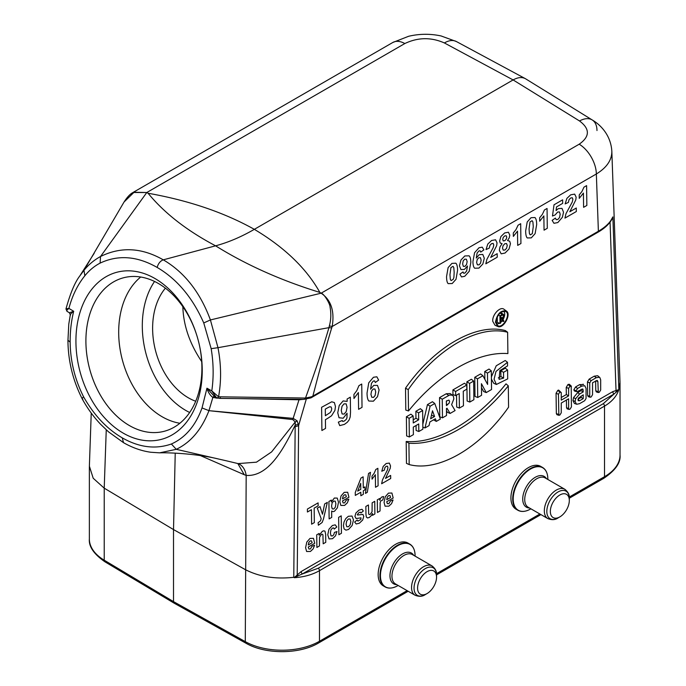 <?xml version="1.0" encoding="UTF-8"?>
<svg xmlns="http://www.w3.org/2000/svg" width="686" height="686" viewBox="0 0 686 686"><rect width="100%" height="100%" fill="white"/><g stroke="black" fill="none" stroke-linecap="round" stroke-linejoin="round"><path stroke-width="1.03" d="M389.434 588.031A24.705 14.26 -60 0 1 385.06 586.882L383.268 585.844A24.705 14.26 -60 0 1 383.268 557.315A24.705 14.26 -60 0 1 407.973 543.055L409.765 544.084A24.705 14.26 -60 0 1 412.955 547.299M522.192 511.387A24.705 14.26 -60 0 1 517.827 510.23L516.035 509.192A24.705 14.26 -60 0 1 516.035 480.672A24.705 14.26 -60 0 1 540.74 466.403L542.532 467.44A24.705 14.26 -60 0 1 545.713 470.647M588.228 396.619L587.653 395.488L587.448 381.982L589.171 379.101L594.256 376.168L597.695 375.722L599.873 377.6L600.687 379.941L600.687 390.017L599.29 392.281L598.278 392.546L597.883 381.57L597.257 380.43M596.374 391.912L595.791 390.788L595.645 380.962M406.472 463.384L406.198 441.475C436.733 443.996 475.998 421.324 506.019 383.843L508.3 385.841C478.322 423.065 439.409 445.531 408.916 443.225L409.182 464.568L406.472 463.384M405.52 388.182L405.795 410.082L408.504 410.965L408.23 389.631L405.52 388.182C434.109 346.953 476.187 322.703 505.342 330.566L507.623 332.264L507.889 353.59C477.413 351.275 438.5 373.741 408.504 410.965M467.123 401.001L466.874 381.836L471.368 379.247L473.649 381.064L469.593 383.405L469.833 402.056L467.123 401.001M439.769 416.788L439.529 397.631L446.234 393.755L450.205 393.55L452.537 395.247L449.664 395.016L442.238 399.201L442.479 417.851L439.769 416.788M442.479 417.851L446.535 415.51L446.449 408.539L446.998 408.221L450.085 413.461L447.452 412.355L446.475 410.682M406.627 435.919L406.386 416.762L410.88 414.173L413.161 415.99L409.105 418.331L409.336 436.982L406.627 435.919M413.204 419.841L415.956 418.254L415.87 411.291L420.355 408.693L422.636 410.52L418.589 412.861L415.87 411.291M409.336 436.982L413.392 434.641L413.298 427.095L418.726 423.965L418.82 431.511L416.11 430.448L416.05 425.509M422.816 424.317L427.447 404.603L432.437 401.722L434.778 403.505L430.105 406.206L427.447 404.603M430.105 406.206L424.994 427.944L429.024 425.62L429.882 421.959L435.387 418.786L436.33 421.401L433.518 419.866M452.957 394.553L452.897 389.905L464.482 383.225L466.763 385.043L455.615 391.474L455.667 395.616L452.957 394.553M455.667 395.616L459.217 393.567L459.397 408.084L456.687 407.021L456.533 395.11M475.004 396.448L474.763 377.283L480.552 373.947L482.91 375.722L477.482 378.852L477.713 397.503L475.004 396.448M484.848 379.307L484.745 371.52L489.041 369.042L491.313 370.869L487.463 373.09L484.745 371.52M477.713 397.503L481.572 395.282L481.426 383.688L486.22 392.598L483.587 391.492L481.478 387.556M497.65 326.416L495.009 325.25L492.771 321.357C491.956 314.9 500.266 306.007 504.03 309.309L506.362 311.015C500.797 310.046 497.161 313.768 495.464 322.18L497.642 326.416C503.138 329.503 511.782 314.282 506.371 311.024M507.597 369.994L507.709 378.886L496.381 384.46L494.074 379.247L495.987 371.443L507.494 362.268L507.546 365.93L499.845 370.594L499.134 379.349L503.61 378.089L503.541 372.335L507.597 369.994L505.316 368.176L500.823 370.766L500.9 376.571L498.285 377.917M507.494 362.268L505.222 360.519L496.252 365.767L491.39 376.888M491.425 379.135L493.714 383.277L496.355 384.452M574.405 403.454L576.394 404.097L575.108 401.43L575.683 398.703L579.567 394.038L583.246 391.912L582.766 388.936L577.535 391.423L576.532 391.68L576.129 390.771L577.535 388.499L581.599 386.149L584.772 385.729L586.058 388.396L586.058 398.463L584.652 400.727L579.567 403.668L576.746 404.243L574.405 403.454L572.964 400.564L573.547 397.606L577.681 392.572L581.025 390.634L581.008 389.416M574.431 390.994L573.83 389.845L575.554 386.964L579.627 384.614L583.546 384.512M561.259 397.494L566.336 394.561L566.224 387.419L567.965 384.512L569.234 384.246L571.189 385.952L571.429 406.909L570.023 409.173L569.02 409.439L568.625 408.53L568.625 398.798L561.259 403.051L561.259 412.783L559.853 415.047L558.85 415.313L558.447 394.261L559.853 391.998L561.259 392.641L561.259 400.135L568.625 395.882L568.625 388.387L570.023 386.124L571.429 386.767M567.108 408.805L566.533 407.681L566.413 400.067M556.938 414.687L556.355 413.555L556.054 393.292L557.795 390.385L558.644 390.077L561.259 392.641M497.256 316.923L497.324 322.377L500.034 323.432L499.94 315.817L498.439 314.951M499.94 315.817L502.212 314.505L503.55 314.471L500.694 312.567M500.557 320.19L503.327 321.537L501.783 318.913L500.548 319.625L500.591 323.115L500.034 323.432M503.936 311.161C505.213 313.348 504.913 316.169 503.044 319.625M502.092 321.014L500.591 322.591M499.665 323.295L496.535 324.229M175.23 453.146L173.515 529.583L245.288 569.594C259.205 576.78 275.36 579.344 293.771 577.303L295.186 425.114C284.278 447.598 268.981 477.019 246.18 475.398L244.259 474.738M106.253 429.83L104.212 488.149L173.515 529.583L173.515 601.622L245.279 641.633L246.18 475.398A21.172 14.226 -72.7 0 0 237.888 463.556M89.377 466.188L93.202 478.236L104.212 488.166M217.994 398.189L212.849 397.451C210.027 395.282 208.055 392.203 206.949 388.207L211.794 390.909C213.775 377.283 213.569 363.203 211.168 348.677L203.751 322.943C192.595 297.604 177.065 279.099 157.154 267.437C137.226 256.05 118.206 254.609 100.113 263.107L100.533 256.504C120.907 246.48 141.831 247.595 163.277 259.84C184.483 272.256 200.192 292.296 210.413 319.95L321.134 293.196L579.19 144.206C589.969 136.625 590.08 128.874 579.524 120.968L513.111 79.936L254.335 229.338C284.561 247.372 306.402 268.398 319.856 292.416C280.951 280.428 246.197 264.89 215.584 245.82C186.901 230.668 164.4 213.14 148.073 193.246L146.778 192.526L134.087 192.243L124.046 202.018L83.966 270.318C88.648 264.607 94.162 260.003 100.525 256.513L146.778 192.526L132.99 192.483M203.751 322.943L210.413 319.95L217.976 347.691L328.946 327.659L329.366 325.893C331.012 319.968 331.244 313.734 330.077 307.174C330.086 303.812 323.998 293.522 321.134 293.196L319.856 292.416M321.134 293.196C331.029 299.876 334.717 310.972 332.187 326.502L331.715 327.874C326.253 345.761 319.976 368.502 312.876 396.088L598.381 231.251C605.832 226.886 610.669 222.101 612.881 216.887L609.674 222.624M148.073 193.246C188.736 200.466 224.159 212.497 254.335 229.338C241.189 236.927 228.275 242.424 215.584 245.82L163.277 259.84C160.275 260.997 158.234 263.527 157.154 267.437M579.19 144.206A24.705 14.26 60 0 1 596.348 173.987L332.187 326.502L329.366 325.893M525.673 78.839L525.244 78.598C521.832 76.875 517.784 77.321 513.111 79.936L444.391 42.952A24.705 14.269 -61.7 0 1 456.404 41.546L441.089 35.955C430.251 33.631 419.429 33.743 408.624 36.281L392.778 42.498A24.705 14.26 60 0 1 404.826 43.544L146.778 192.526M611.809 219.469L612.881 216.887L618.849 389.734C616.594 396.362 611.818 401.816 604.52 406.103L319.487 570.666C312.387 574.705 304.001 577.046 294.32 577.706L293.771 577.303M618.978 388.988L620.007 382.274M579.524 120.968A24.705 14.252 -58.3 0 1 592.207 119.947C601.005 125.084 610.943 135.631 611.835 151.349C611.878 160.095 606.716 167.641 596.348 173.987L598.381 231.251A2.118 1.226 60 0 1 597.943 232.245L310.972 397.863A2.118 1.089 63.4 0 0 311.384 396.825L312.876 396.088L311.641 397.1M525.785 78.916L592.207 119.947A24.705 14.252 -58.3 0 1 596.983 130.529M456.404 41.546L525.124 78.53M603.286 403.685L614.03 394.021L302.406 573.933L318.253 568.248L603.286 403.685A2.118 1.226 60 0 1 604.52 406.103L604.52 476.693A52.942 30.561 0 0 0 620.033 455.084L620.033 382.908M226.697 460.881L238.068 463.599L256.47 462.175L271.613 451.903L295.237 421.967L292.793 419.566L208.947 410.674L293.162 418.383L299.01 399.775L237.819 398.592M202.027 407.947L206.949 388.207L214.461 396.465A2.118 1.123 113.5 0 0 212.849 397.451L208.964 410.64C201.658 429.53 190.768 442.427 176.276 449.313L171.38 443.996C185.383 437.685 195.604 425.672 202.027 407.947L208.964 410.64M154.907 278.49A86.47 61.14 75 0 1 184.122 425.054A86.47 61.14 75 0 1 78.221 363.914A86.47 61.14 75 0 1 154.907 278.49M159.684 452.829L176.285 449.321L226.646 460.872M65.993 308.923L65.976 308.94C70.315 293.214 74.928 282.212 79.825 275.926L83.966 270.318L84.85 275.746C77.629 284.716 72.313 295.606 68.892 308.4L73.694 311.273C71.181 313.176 70.109 314.505 70.461 315.234M211.168 348.677L217.976 347.691C221.235 364.626 221.424 380.996 218.56 396.791L305.51 398.034C315.543 370.363 323.355 346.902 328.946 327.659L331.715 327.874M200.415 455.59L244.259 474.721L237.845 463.582M298.401 424.102A7.057 3.953 -1.7 0 1 295.186 425.114L295.237 421.967A7.057 4.45 -21.1 0 0 297.167 420.861L298.624 425.517L297.218 574.508A2.118 0.695 -136.1 0 0 298.144 575.768L294.32 577.706M303.418 399.346L299.01 399.775A2.118 0.875 91 0 1 299.13 399.295M292.793 419.566A7.057 2.967 -84 0 0 293.162 418.383L297.167 420.861M304.515 399.269L305.51 398.034L311.384 396.825M220.403 397.177A2.118 0.875 90.6 0 1 219.606 398.386L303.975 399.355A2.118 0.875 90.7 0 1 303.752 399.278M304.798 398.043A2.118 0.875 90.7 0 1 303.984 399.355L310.972 397.863M69.466 312.747L73.694 311.273C71.258 321.039 70.083 331.329 70.152 342.143C70.384 361.248 74.86 379.461 83.581 396.8C82.02 398.214 81.771 399.003 82.843 399.158M83.581 396.8C94.025 415.236 106.922 428.922 122.262 437.865L123.514 442.659M67.923 340.959L68.78 324.186L70.298 314.823L69.38 312.747L66.979 311.315L65.967 308.94M67.211 311.401C66.353 311.007 66.919 310.003 68.892 308.4L66.233 308.846M216.853 397.794A2.118 1.115 -66.8 0 0 216.948 397.846A2.118 1.115 -66.8 0 0 218.56 396.791L211.794 390.909L216.322 397.537L219.597 398.386M294.191 577.621L301.171 571.541A2.118 1.226 -120 0 0 302.406 573.933L298.144 575.768M618.849 389.734L614.03 394.021A2.118 1.226 -120 0 1 612.795 391.629L618.875 389.597M295.203 426.546A7.057 3.91 0.5 0 0 298.624 425.517L306.248 399.243M300.194 399.775A2.118 0.986 90 0 1 300.322 399.312M216.27 398.154A2.118 0.875 91 0 1 216.45 397.606M213.921 396.199L214.461 396.465A2.118 1.123 113.5 0 1 214.547 396.508M610.068 222.281L616.019 390.171A2.118 1.483 -105.2 0 0 616.362 392.092M201.701 361.599C189.679 343.669 183.394 325.361 182.845 306.676M174.261 603.243L173.515 601.622L104.221 560.196A3.533 2.075 120.9 0 0 104.949 561.808C93.845 554.117 88.648 546.493 89.36 538.964A52.942 30.561 0 0 0 104.221 560.196L104.221 488.149M409.105 418.331L406.386 416.762M418.82 431.511L422.876 429.17L422.636 410.52M418.589 412.861L418.674 419.823L415.956 418.254M418.674 419.823L413.246 422.962L413.161 415.99M434.572 416.496L432.514 410.768L430.637 418.769L434.572 416.496L431.494 415.133M424.994 427.944L422.85 427.164M436.33 421.401L440.361 419.069L434.778 403.505M446.406 405.563L446.346 400.993L448.901 400.118L449.604 401.31L449.21 403.025L446.406 405.563M446.363 401.867L446.826 400.718M442.238 399.201L439.529 397.631M450.085 413.461L455.084 410.571L451.611 404.671L453.849 398.892L453.472 396.448L452.537 395.247M455.615 391.474L452.897 389.905M459.397 408.084L463.453 405.743L463.273 391.226L466.814 389.176L466.763 385.043M469.593 383.405L466.874 381.836M469.833 402.056L473.889 399.715L473.649 381.064M477.482 378.852L474.763 377.283M486.22 392.598L491.553 389.519L491.313 370.869M487.463 373.09L487.609 384.434L482.91 375.722M408.23 389.631C436.708 348.685 478.296 324.598 507.623 332.264M496.021 321.854L497.513 325.421C502.529 329.64 511.593 313.674 505.462 311.41C500.446 311.247 497.307 314.728 496.021 321.854M408.916 443.225L406.198 441.475M409.182 464.568C438.277 472.268 479.866 448.344 508.575 407.167L508.3 385.841M503.541 372.335L500.823 370.766M503.61 378.089L500.9 376.571M500.506 316.143L500.54 318.973L502.255 317.987C503.807 316.143 503.79 315.2 502.221 315.157L500.506 316.143M503.018 315.063L502.221 315.157M503.55 314.471L503.91 316.315L502.409 318.544L503.953 321.177L503.327 321.537M578.109 400.59L579.567 400.753L583.246 398.626L583.246 394.827L578.409 398.172L578.247 400.744M577.981 399.226L581.128 397.408L583.246 398.626M581.128 397.408L581.111 396.062M581.025 390.634L583.246 391.912M583.057 384.169L583.554 384.52M597.112 380.396L592.55 382.754L592.55 394.716L591.143 396.98L590.14 397.245L589.737 396.337L589.737 382.908L591.143 380.644L596.237 377.703L599.41 377.274L597.695 375.722M566.336 394.561L568.625 395.882M195.699 401.25A65.29 46.168 75 0 1 155.713 351.361A65.29 46.168 75 0 1 165.403 288.163M154.547 281.449A79.404 56.149 -105 0 0 189.662 412.483M158.432 283.507A79.404 56.149 -105 0 0 123.351 277.821A79.404 56.149 -105 0 0 85.99 345.144A79.404 56.149 -105 0 0 129.371 425.543A79.404 56.149 -105 0 0 164.451 431.228A79.404 56.149 -105 0 0 201.821 363.906A79.404 56.149 -105 0 0 158.432 283.507A79.404 56.149 75 0 1 185.263 418.108A79.404 56.149 75 0 1 88.005 361.959A79.404 56.149 75 0 1 158.432 283.507M569.311 498.439C569.68 494.983 568.162 491.922 564.775 489.247A16.944 9.784 -60 0 0 547.831 499.022A16.944 9.784 -60 0 0 547.831 518.59C551.844 520.185 555.257 519.962 558.07 517.921L559.827 516.901A13.411 7.743 -60 0 1 550.343 511.43A13.411 7.743 -60 0 1 559.827 495A13.411 7.743 -60 0 1 569.311 500.48A13.411 7.743 -60 0 1 559.827 516.901L558.07 517.921A15.907 9.184 -60 0 1 546.819 511.43A15.907 9.184 -60 0 1 558.07 491.948A15.907 9.184 -60 0 1 569.311 498.439L569.311 500.48M547.848 479.034C547.745 473.349 545.97 469.49 542.532 467.44A24.705 14.26 -60 0 0 517.827 481.701A24.705 14.26 -60 0 0 517.827 510.23C521.317 512.185 525.553 511.79 530.527 509.038L530.913 508.815L530.527 509.038A24.499 14.14 -60 0 1 513.205 499.039A24.499 14.14 -60 0 1 530.527 469.035A24.499 14.14 -60 0 1 547.848 479.034L547.848 479.48M436.553 575.091C436.913 571.635 435.404 568.574 432.009 565.899A16.944 9.784 -60 0 0 415.064 575.674A16.944 9.784 -60 0 0 415.064 595.234C419.086 596.837 422.49 596.614 425.303 594.573L427.069 593.553A13.411 7.743 -60 0 1 417.585 588.082A13.411 7.743 -60 0 1 427.069 571.652A13.411 7.743 -60 0 1 436.553 577.132A13.411 7.743 -60 0 1 427.069 593.553L425.303 594.573A15.907 9.184 -60 0 1 414.052 588.082A15.907 9.184 -60 0 1 425.303 568.6A15.907 9.184 -60 0 1 436.553 575.091L436.553 577.132M415.09 555.686C414.979 550 413.204 546.133 409.765 544.084A24.705 14.26 -60 0 0 385.06 558.353A24.705 14.26 -60 0 0 385.06 586.882C388.55 588.837 392.786 588.434 397.769 585.69L398.146 585.467L397.769 585.69A24.499 14.14 -60 0 1 380.438 575.691A24.499 14.14 -60 0 1 397.769 545.687A24.499 14.14 -60 0 1 415.09 555.686L415.09 556.123M586.599 185.632L586.847 205.457L583.597 207.326L583.417 193.075L579.25 198.365L579.207 194.935L581.951 191.497L583.957 187.158L586.599 185.632M569.826 211.742L576.291 208.012L576.334 211.528L564.93 218.114L565.993 213.689L572.244 202.061L572.887 199.352L572.278 197.748L570.658 197.997L569.046 199.652L568.377 202.421L565.135 203.914L566.893 198.383L570.701 194.815L574.662 194.112L576.154 197.199L575.768 199.978L569.826 211.742M552.144 220.377L555.377 218.114L556.226 219.666L557.812 219.511L559.527 217.548L560.188 214.238L559.459 211.923L557.624 212.06L555.128 214.958L552.479 216.03L554.022 204.797L562.623 199.832L562.666 203.373L556.526 206.915L556.063 210.559L558.275 208.647L561.971 208.355L563.54 212.24L562.374 217.291L557.812 222.556L553.962 223.302L552.144 220.377M547.051 208.467L547.299 228.292L544.049 230.17L543.869 215.91L539.702 221.201L539.659 217.771L542.394 214.332L544.41 209.993L547.051 208.467M520.683 223.696L520.931 243.513L517.681 245.391L517.501 231.131L513.334 236.421L513.291 232.991L516.026 229.553L518.041 225.214L520.683 223.696M489.272 248.092L486.031 249.584L487.789 244.053L491.596 240.486L495.558 239.783L497.041 242.87L496.664 245.648L490.722 257.413L497.178 253.683L497.23 257.199L485.825 263.784L486.888 259.359L493.14 247.732L493.783 245.022L493.174 243.419L491.553 243.667L489.941 245.322L489.272 248.092M483.887 249.884L480.74 252.105L480.123 250.784L478.854 250.973L477.122 253.057L476.281 258.056L479.282 254.652L482.798 254.437L484.307 258.253L482.841 263.999L478.939 268.097L474.686 268.217C473.563 267.3 472.98 265.079 472.937 261.555L474.558 252.74L479.008 247.749L482.224 247.157L483.887 249.884M459.886 274.16L463.024 271.939L463.65 273.251L464.945 273.045L466.643 270.979L467.492 265.988L464.439 269.409L460.958 269.607L459.448 265.774L460.923 260.045L464.808 255.955L469.07 255.827C470.193 256.744 470.776 258.965 470.828 262.515L469.198 271.322L464.739 276.304L461.507 276.93L459.886 274.16M393.189 498.002L386.715 501.74L387.376 503.695L388.876 503.661L390.497 500.9L393.078 499.974L391.543 503.661L388.876 506.165L385.078 506.191L384.057 502.401L385.266 496.758L388.456 493.131L391.912 493.011L393.189 498.002M385.515 478.382L390.643 475.424L390.686 478.519L381.63 483.75L382.471 479.908L387.427 469.97L387.933 467.62L387.444 466.171L386.158 466.308L384.88 467.68L384.357 470.09L381.776 471.248L383.165 466.454L386.184 463.504L389.339 463.084L390.523 465.88L390.223 468.315L385.515 478.382M386.741 499.674L390.6 497.444L389.991 495.575L388.645 495.601L387.256 497.196L386.741 499.674M383.628 496.553L382.865 499.923L380.73 500.994L380.155 502.735L380.035 510.984L377.454 512.476L377.3 499.854L379.701 498.473L379.718 500.266L380.807 497.95L381.913 496.904L383.628 496.553M378.629 380.104L375.293 382.505L374.633 380.91L373.287 381.047L371.46 383.38L370.577 389.202L373.75 385.395L377.48 385.386L379.084 389.974L377.54 396.628L373.416 401.181L368.897 401.036C367.713 399.887 367.087 397.237 367.036 393.087L368.742 382.831L373.45 377.266L376.863 376.794L378.629 380.104M377.875 468.306L378.097 485.791L375.516 487.283L375.353 474.703L372.052 479.154L372.009 476.127L374.187 473.237L375.782 469.516L377.875 468.306M374.736 501.337L374.89 513.96L372.489 515.34L372.472 513.454L371.083 515.855L369.257 517.493L367.49 517.956L366.333 517.038L365.955 514.449L365.852 506.465L368.433 504.973L368.691 513.951L369.222 514.603L370.183 514.397L372.069 511.67L372.146 502.829L374.736 501.337M368.545 473.46L370.483 472.345L367.336 492.299L365.432 493.406L368.545 473.46M364.943 486.897L364.986 489.83L363.314 490.799L363.357 494.297L360.853 495.746L360.81 492.239L355.297 495.421L355.254 492.505L360.965 478.065L363.134 476.813L363.271 487.866L364.943 486.897M354.645 522.02L357.226 520.014L357.921 521.103L360.845 519.448L360.982 517.836L356.128 518.556L354.928 516.387L355.897 513.051L358.992 510.135L361.976 509.269L363.357 510.984L360.93 512.974L360.322 512.185L359.07 512.511L357.329 514.577L357.595 515.032L362.92 514.397L363.752 516.412L362.671 520.039L359.37 523.204L356.197 523.984L354.645 522.02M361.736 384.031L362.028 407.347L358.589 409.336L358.375 392.564L353.967 398.506L353.916 394.467L356.814 390.617L358.941 385.652L361.736 384.031M360.776 489.307L360.699 483.356L357.68 491.099L360.776 489.307M350.332 397.16L350.52 412.252L350.203 416.925L349.165 419.849L347.348 422.224L344.458 424.368L339.742 425.62L338.318 422.156L342.263 420.509L342.726 421.461L344.278 421.05L346.293 419.36L346.97 417.834L347.065 413.246L343.206 418.22L339.013 417.748L337.744 412.809L339.236 405.435L343.12 400.941L347.142 401.387L347.107 399.02L350.332 397.16M348.942 497.239L342.468 500.977L343.12 502.924L344.621 502.889L346.241 500.137L348.831 499.211L347.296 502.898L344.629 505.402L340.831 505.428L339.81 501.638L341.011 495.995L344.2 492.359L347.665 492.239L348.942 497.239M342.486 498.902L346.353 496.673L345.744 494.812L344.389 494.829L343 496.432L342.486 498.902M341.225 515.846L341.448 533.262L338.867 534.754L338.644 517.338L341.225 515.846M331.63 511.053L331.715 517.407L329.126 518.899L328.911 501.483L331.312 500.094L331.338 501.946L334.356 498.045L337.263 498.105L338.507 502.221L337.375 507.82L334.502 511.242L333.036 511.679L331.63 511.053M327.788 418.297L325.421 419.661L325.533 428.424L321.906 430.516L321.605 407.295L331.75 401.79L334.365 402.571L335.463 406.498L334.905 410.434L331.544 415.793L327.788 418.297M336.8 527.002L334.262 529.06L333.653 527.92L332.47 528.1L330.935 529.849L330.403 533.056L331.029 535.895L332.607 535.92L333.799 534.677L334.442 532.439L336.98 531.539L335.514 535.817L332.521 538.707L329.083 538.93L327.745 534.831L328.963 529.232L332.401 525.493L335.248 524.85L336.8 527.002M327.042 408.119L325.293 409.13L325.37 415.725L330.223 412.552L331.338 410.76L331.732 408.71L331.124 406.952L329.649 406.772L327.042 408.119M324.65 503.936L327.325 502.392L323.449 519.079L322.12 522.492L318.364 525.227L318.107 522.749L320.525 520.82L321.168 518.693L317.284 508.189L320.036 506.602L322.489 514.217L324.65 503.936M325.679 534.471L325.773 542.309L323.192 543.801L322.917 534.823L322.369 534.197L321.468 534.385L319.547 537.232L319.462 545.962L316.881 547.454L316.718 534.831L319.119 533.451L319.144 535.303L322.334 531.307L323.895 530.801L324.984 531.204L325.679 534.471M318.107 502.881L318.15 505.831L314.154 508.129L314.342 522.603L311.615 524.173L311.435 509.698L307.431 512.013L307.397 509.063L318.107 502.881M314.728 543.303L308.254 547.042L308.906 548.997L310.406 548.963L312.027 546.202L314.608 545.276L313.082 548.963L310.415 551.467L306.616 551.493L305.596 547.702L306.796 542.06L309.986 538.433L313.451 538.313L314.728 543.303M308.271 544.976L312.139 542.746L311.53 540.877L310.175 540.902L308.786 542.497L308.271 544.976M179.886 423.253A79.404 56.149 75 0 1 122.451 360.279A79.404 56.149 75 0 1 140.707 277.015M534.926 217.531C536.049 218.508 536.632 220.875 536.675 224.614L535.114 233.634L531.298 237.87L527.277 237.956C526.248 237.064 525.708 234.723 525.656 230.933L527.217 221.955L531.041 217.711L534.926 217.531M533.271 226.577L532.911 221.981L532.13 220.686L530.029 221.895L529.06 229.013L529.421 233.617L530.201 234.904L532.302 233.686L533.271 226.577M509.689 241.215L510.461 243.71L509.021 249.018L505.05 253.031L501.183 253.837L499.305 250.313L499.957 246.977L502.083 243.667L500.223 243.024L499.622 240.983L500.9 236.567L504.647 232.948L508.42 232.22L509.809 235.101L509.226 237.896L507.52 240.529L509.689 241.215M507.246 245.408L506.542 243.564L504.827 243.71L503.07 245.691L502.512 248.1L503.232 250.133L504.956 250.021L506.62 248.221L507.246 245.408M506.225 239.208L506.757 237.116L506.182 235.727L504.716 235.933L503.232 237.442L502.701 239.474L503.275 240.923L504.742 240.709L506.225 239.208M480.56 263.175L481.126 260.131L480.44 257.687L478.811 257.73L477.233 259.497L476.616 262.395L477.379 264.822L479.06 264.865L480.56 263.175M466.531 264.547L467.14 261.64L466.377 259.222L464.696 259.171L463.204 260.869L462.647 263.93L463.333 266.365L464.962 266.322L466.531 264.547M455.813 263.201C456.936 264.179 457.528 266.545 457.571 270.284L456.01 279.305L452.194 283.541L448.172 283.627C447.135 282.735 446.595 280.394 446.552 276.612L448.112 267.626L451.937 263.381L455.813 263.201M454.166 272.248L453.806 267.651L453.026 266.357L450.925 267.566L449.956 274.683L450.316 279.288L451.096 280.574L453.197 279.356L453.9 277.376L454.166 272.248M375.122 395.505L375.714 391.963L374.985 389.048L373.261 388.988L371.589 390.96L370.937 394.321L371.752 397.228L373.536 397.391L375.122 395.505M345.778 518.59L348.359 516.275L352.021 516.043L353.496 519.919L352.124 525.485L348.548 529.455L345.976 530.149L344.098 528.915L343.42 525.596L344.012 522.012L345.778 518.59M350.838 521.463L350.117 519.01L348.411 518.993L346.722 520.974L346.07 524.241L346.79 526.719L348.505 526.737L350.186 524.756L350.838 521.463M347.056 407.287L346.173 403.891L344.046 403.84L342.022 406.258L341.268 410.511L342.117 413.967L344.115 414.078L346.233 411.566L347.056 407.287M335.883 503.756L335.231 501.166L333.688 501.089L332.127 502.941L331.544 506.097L332.23 508.866L333.833 508.961L335.325 507.168L335.883 503.756M318.253 568.248A2.118 1.226 60 0 1 319.487 570.666L319.487 641.256L407.132 590.655M436.485 573.71L539.899 514.003M569.251 497.058L604.52 476.693A3.533 2.041 -120 0 1 603.791 478.305C615.445 470.399 620.856 462.656 620.033 455.084M301.171 571.541L612.795 391.629M444.391 42.952C431.117 37.095 417.928 37.293 404.826 43.544M318.758 642.876C299.576 654.427 265.516 654.59 246.008 643.245A3.533 1.998 -60.9 0 1 245.279 641.633A52.942 30.561 0 0 0 319.487 641.256A3.533 2.041 -120 0 1 318.758 642.876L408.17 591.255M100.113 263.107C94.376 266.099 89.291 270.31 84.85 275.746M122.262 437.865C139.164 447.469 155.533 449.51 171.38 443.996M68.231 340.462L70.152 342.143M447.675 404.834L446.389 403.96M448.738 395.453L446.234 393.755M502.255 317.987L500.514 316.803M502.212 314.505L500.103 313.065M577.938 399.484L579.567 400.753M573.547 397.606L575.683 398.703M572.964 400.564L575.108 401.43M577.681 392.572L579.567 394.038M581.316 389.236L583.246 390.017M573.83 389.845L576.129 390.771M575.554 386.964L577.535 388.499M579.627 384.614L581.599 386.149M587.653 395.488L589.737 396.337M587.448 381.982L589.737 382.908M589.171 379.101L591.143 380.644M594.256 376.168L596.237 377.703M595.791 390.788L597.883 391.637M595.954 380.79L597.883 381.57M566.533 407.681L568.625 408.53M556.355 413.555L558.447 414.404M556.054 393.292L558.447 394.261M557.795 390.385L559.853 391.998M566.224 387.419L568.625 388.387M567.965 384.512L570.023 386.124M547.831 518.59L528.229 507.271A16.944 9.784 -60 0 1 528.229 487.712A16.944 9.784 -60 0 1 545.173 477.928L564.775 489.247M529.498 508A17.767 10.256 -60 0 1 526.402 486.657A17.767 10.256 -60 0 1 546.433 478.657M415.064 595.234L395.47 583.923A16.944 9.784 -60 0 1 395.47 564.355A16.944 9.784 -60 0 1 412.406 554.58L432.009 565.899M396.731 584.652A17.767 10.256 -60 0 1 393.644 563.309A17.767 10.256 -60 0 1 413.675 555.308M89.377 466.12L91.238 413.066M392.778 42.498L133.067 192.44M89.36 538.964L89.36 466.789M611.826 151.074L620.015 382.231M218.422 458.985C198.134 453.978 171.474 452.511 159.606 452.837L150.826 452.254C141.513 450.959 132.432 447.769 123.591 442.71M79.85 275.892L94.171 253.314M124.029 202.053C129.62 193.238 133.29 192.586 132.938 192.509M611.963 219.186C609.297 224.022 604.623 228.378 597.943 232.245M82.226 398.875C72.956 380.593 68.197 361.29 67.94 340.951M82.209 398.883C87.456 408.436 93.596 416.908 100.636 424.3L108.448 431.794L123.54 442.684M213.946 396.208L216.339 397.546M612.161 218.791L611.869 219.357M436.545 574.868L540.928 514.603M569.311 498.216L603.791 478.305M174.27 603.251L246.008 643.245M104.949 561.808L174.227 603.226M576.532 391.68L574.388 390.977M598.278 392.546L596.331 391.903M590.14 397.245L588.194 396.602M569.02 409.439L567.073 408.796M558.85 415.313L556.895 414.67"/></g></svg>
